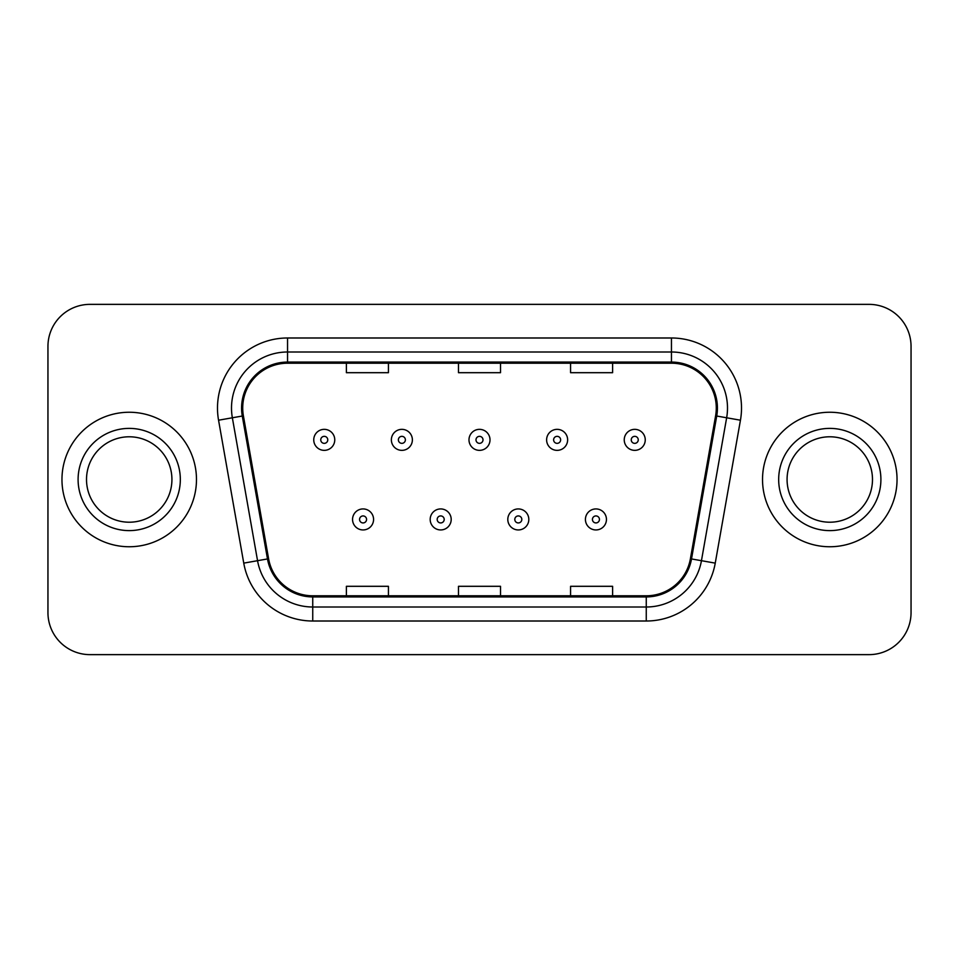 <?xml version="1.0" encoding="UTF-8"?>
<svg xmlns="http://www.w3.org/2000/svg" width="959" height="959" viewBox="0 0 959 959"><rect width="100%" height="100%" fill="white"/><g stroke="black" fill="none" stroke-linecap="round" stroke-linejoin="round"><path stroke-width="1.44" d="M61.963 479.5A67.25 67.25 0 0 0 129.213 546.75A67.25 67.25 0 0 0 196.475 479.5A67.25 67.25 0 0 0 129.213 412.25A67.25 67.25 0 0 0 61.963 479.5A67.25 67.25 0 0 0 129.213 546.75A67.25 67.25 0 0 0 196.475 479.5A67.25 67.25 0 0 0 129.213 412.25A67.25 67.25 0 0 0 61.963 479.5M762.525 479.5A67.25 67.25 0 0 0 829.787 546.75A67.25 67.25 0 0 0 897.037 479.5A67.25 67.25 0 0 0 829.787 412.25A67.25 67.25 0 0 0 762.525 479.5A67.25 67.25 0 0 0 829.787 546.75A67.25 67.25 0 0 0 897.037 479.5A67.25 67.25 0 0 0 829.787 412.25A67.25 67.25 0 0 0 762.525 479.5M242.711 408.043A44.833 44.833 0 0 1 287.544 363.209L671.456 363.209A44.833 44.833 0 0 1 715.606 415.822L690.408 558.749A44.833 44.833 0 0 1 646.258 595.791L312.742 595.791A44.833 44.833 0 0 1 268.592 558.749L243.394 415.822A44.833 44.833 0 0 1 242.711 408.043M241.584 408.043A45.96 45.96 0 0 0 242.279 416.026L267.489 558.941A45.96 45.96 0 0 0 312.742 596.918L646.258 596.918A45.96 45.96 0 0 0 691.511 558.941L716.721 416.026A45.96 45.96 0 0 0 671.456 362.082L287.544 362.082A45.96 45.96 0 0 0 241.584 408.043M218.556 420.21A70.055 70.055 0 0 1 287.544 337.988L671.456 337.988A70.055 70.055 0 0 1 740.444 420.21L715.246 563.125A70.055 70.055 0 0 1 646.258 621.012L312.742 621.012A70.055 70.055 0 0 1 243.754 563.125L218.556 420.21L232.354 417.776A56.042 56.042 0 0 1 287.544 352.001L671.456 352.001A56.042 56.042 0 0 1 726.646 417.776L701.449 560.691A56.042 56.042 0 0 1 646.258 606.999L312.742 606.999A56.042 56.042 0 0 1 257.551 560.691L232.354 417.776A56.042 56.042 0 0 1 231.503 408.043M911.05 346.391A42.028 42.028 0 0 0 869.022 304.363L89.978 304.363A42.028 42.028 0 0 0 47.95 346.391L47.95 612.609A42.028 42.028 0 0 0 89.978 654.637L869.022 654.637A42.028 42.028 0 0 0 911.05 612.609L911.05 346.391L911.05 612.609M458.486 363.209L458.486 372.691L500.514 372.691L500.514 363.209M346.391 363.209L346.391 372.691L388.431 372.691L388.431 363.209M570.569 363.209L570.569 372.691L612.609 372.691L612.609 363.209M500.514 595.791L500.514 586.309L458.486 586.309L458.486 595.791M388.431 595.791L388.431 586.309L346.391 586.309L346.391 595.791M612.609 595.791L612.609 586.309L570.569 586.309L570.569 595.791M47.95 346.391L47.95 612.609M869.022 304.363L89.978 304.363M89.978 654.637L869.022 654.637M334.763 439.845A10.513 10.513 0 0 1 324.25 450.358A10.513 10.513 0 0 1 313.749 439.845A10.513 10.513 0 0 1 324.25 429.344A10.513 10.513 0 0 1 334.763 439.845A10.513 10.513 0 0 0 324.25 429.344A10.513 10.513 0 0 0 313.749 439.845M352.552 519.43A10.513 10.513 0 0 1 363.065 508.929A10.513 10.513 0 0 1 373.578 519.43A10.513 10.513 0 0 1 363.065 529.943A10.513 10.513 0 0 1 352.552 519.43A10.513 10.513 0 0 0 363.065 529.943A10.513 10.513 0 0 0 373.578 519.43M171.925 479.5A42.711 42.711 0 0 0 129.213 436.789A42.711 42.711 0 0 0 86.514 479.5A42.711 42.711 0 0 0 129.213 522.211A42.711 42.711 0 0 0 171.925 479.5A42.711 42.711 0 0 1 129.213 522.211A42.711 42.711 0 0 1 86.514 479.5M412.382 439.845A10.513 10.513 0 0 1 401.881 450.358A10.513 10.513 0 0 1 391.368 439.845A10.513 10.513 0 0 1 401.881 429.344A10.513 10.513 0 0 1 412.382 439.845A10.513 10.513 0 0 0 401.881 429.344A10.513 10.513 0 0 0 391.368 439.845M490.013 439.845A10.513 10.513 0 0 1 479.5 450.358A10.513 10.513 0 0 1 468.987 439.845A10.513 10.513 0 0 1 479.5 429.344A10.513 10.513 0 0 1 490.013 439.845A10.513 10.513 0 0 0 479.5 429.344A10.513 10.513 0 0 0 468.987 439.845M567.632 439.845A10.513 10.513 0 0 1 557.119 450.358A10.513 10.513 0 0 1 546.618 439.845A10.513 10.513 0 0 1 557.119 429.344A10.513 10.513 0 0 1 567.632 439.845A10.513 10.513 0 0 0 557.119 429.344A10.513 10.513 0 0 0 546.618 439.845M645.251 439.845A10.513 10.513 0 0 1 634.75 450.358A10.513 10.513 0 0 1 624.237 439.845A10.513 10.513 0 0 1 634.75 429.344A10.513 10.513 0 0 1 645.251 439.845A10.513 10.513 0 0 0 634.75 429.344A10.513 10.513 0 0 0 624.237 439.845M430.183 519.43A10.513 10.513 0 0 1 440.684 508.929A10.513 10.513 0 0 1 451.198 519.43A10.513 10.513 0 0 1 440.684 529.943A10.513 10.513 0 0 1 430.183 519.43A10.513 10.513 0 0 0 440.684 529.943A10.513 10.513 0 0 0 451.198 519.43M507.802 519.43A10.513 10.513 0 0 1 518.316 508.929A10.513 10.513 0 0 1 528.817 519.43A10.513 10.513 0 0 1 518.316 529.943A10.513 10.513 0 0 1 507.802 519.43A10.513 10.513 0 0 0 518.316 529.943A10.513 10.513 0 0 0 528.817 519.43M585.422 519.43A10.513 10.513 0 0 1 595.935 508.929A10.513 10.513 0 0 1 606.448 519.43A10.513 10.513 0 0 1 595.935 529.943A10.513 10.513 0 0 1 585.422 519.43A10.513 10.513 0 0 0 595.935 529.943A10.513 10.513 0 0 0 606.448 519.43M872.486 479.5A42.711 42.711 0 0 0 829.787 436.789A42.711 42.711 0 0 0 787.075 479.5A42.711 42.711 0 0 0 829.787 522.211A42.711 42.711 0 0 0 872.486 479.5A42.711 42.711 0 0 1 829.787 522.211A42.711 42.711 0 0 1 787.075 479.5M671.456 337.988L671.456 362.082M232.354 417.776L242.279 416.026M312.742 621.012L312.742 596.918M646.258 596.918L646.258 621.012M691.511 558.941L715.246 563.125M243.754 563.125L267.489 558.941M716.721 416.026L740.444 420.21M287.544 337.988L287.544 362.082M320.75 439.845A3.5 3.5 0 0 0 324.25 443.346A3.5 3.5 0 0 0 327.762 439.845A3.5 3.5 0 0 0 324.25 436.345A3.5 3.5 0 0 0 320.75 439.845M366.566 519.43A3.5 3.5 0 0 0 363.065 515.93A3.5 3.5 0 0 0 359.565 519.43A3.5 3.5 0 0 0 363.065 522.931A3.5 3.5 0 0 0 366.566 519.43M180.328 479.5A51.115 51.115 0 0 0 129.213 428.385A51.115 51.115 0 0 0 78.099 479.5A51.115 51.115 0 0 0 129.213 530.615A51.115 51.115 0 0 0 180.328 479.5M398.369 439.845A3.5 3.5 0 0 0 401.881 443.346A3.5 3.5 0 0 0 405.381 439.845A3.5 3.5 0 0 0 401.881 436.345A3.5 3.5 0 0 0 398.369 439.845M476 439.845A3.5 3.5 0 0 0 479.5 443.346A3.5 3.5 0 0 0 483 439.845A3.5 3.5 0 0 0 479.5 436.345A3.5 3.5 0 0 0 476 439.845M553.619 439.845A3.5 3.5 0 0 0 557.119 443.346A3.5 3.5 0 0 0 560.631 439.845A3.5 3.5 0 0 0 557.119 436.345A3.5 3.5 0 0 0 553.619 439.845M631.238 439.845A3.5 3.5 0 0 0 634.75 443.346A3.5 3.5 0 0 0 638.25 439.845A3.5 3.5 0 0 0 634.75 436.345A3.5 3.5 0 0 0 631.238 439.845M444.197 519.43A3.5 3.5 0 0 0 440.684 515.93A3.5 3.5 0 0 0 437.184 519.43A3.5 3.5 0 0 0 440.684 522.931A3.5 3.5 0 0 0 444.197 519.43M521.816 519.43A3.5 3.5 0 0 0 518.316 515.93A3.5 3.5 0 0 0 514.803 519.43A3.5 3.5 0 0 0 518.316 522.931A3.5 3.5 0 0 0 521.816 519.43M599.435 519.43A3.5 3.5 0 0 0 595.935 515.93A3.5 3.5 0 0 0 592.434 519.43A3.5 3.5 0 0 0 595.935 522.931A3.5 3.5 0 0 0 599.435 519.43M880.901 479.5A51.115 51.115 0 0 0 829.787 428.385A51.115 51.115 0 0 0 778.672 479.5A51.115 51.115 0 0 0 829.787 530.615A51.115 51.115 0 0 0 880.901 479.5"/></g></svg>
